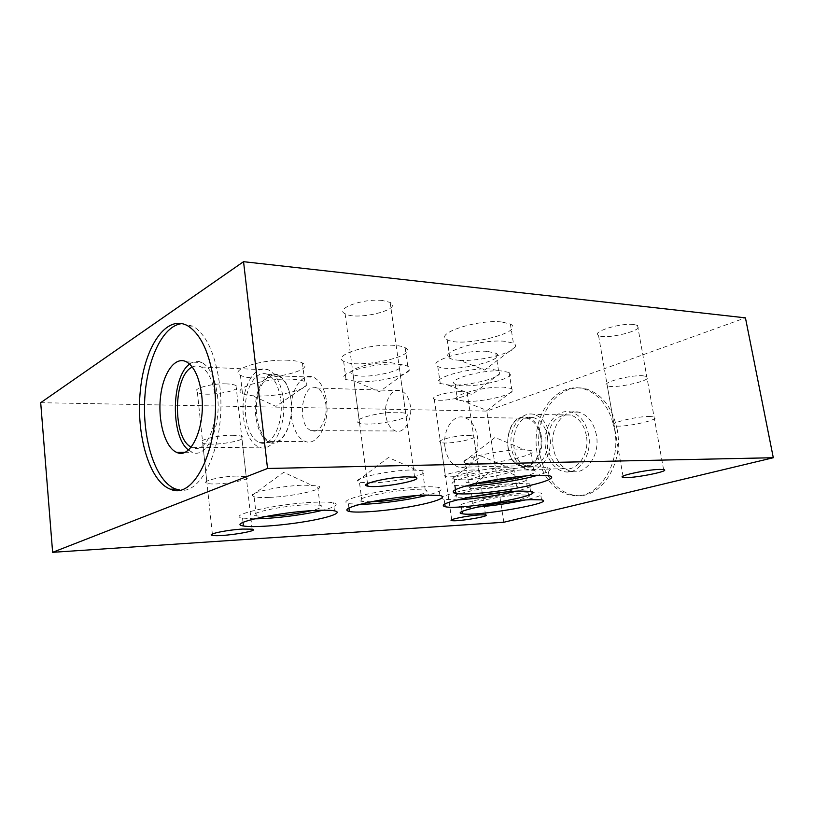 <?xml version="1.0" encoding="UTF-8"?>
<svg xmlns="http://www.w3.org/2000/svg" width="814" height="814" viewBox="0 0 814 814"><rect width="100%" height="100%" fill="white"/><g stroke="black" fill="none" stroke-linecap="round" stroke-linejoin="round"><path stroke-width="0.61" stroke-dasharray="4.07 3.05" d="M501.495 321.947C476.902 319.241 433.526 333.811 447.191 339.642C460.643 348.239 526.546 332.326 510.378 324.033L501.495 321.947M459.839 360.307C478.357 361.65 511.731 353.785 515.099 347.069C516.025 345.512 515.466 344.2 513.42 343.142L504.548 341.259C479.934 338.95 436.335 353.011 449.969 358.363C452.035 359.381 455.24 360.022 459.595 360.297L459.839 360.307M40.7 402.686L486.772 411.101L745.441 317.847M501.17 370.909C481.227 369.525 445.421 380.077 455.148 384.167C464.621 390.354 520.858 378.327 509.116 372.446L501.17 370.909M487.128 351.363C465.048 349.491 426.404 361.538 437.749 366.371C448.972 373.606 509.462 360.103 495.797 353.184L487.128 351.363M394.118 345.36C369.373 343.294 331.013 355.718 343.63 361.243C356.878 369.627 420.94 355.789 405.158 347.7C402.899 346.489 399.226 345.706 394.118 345.36M288.807 360.287C263.329 358.598 228.205 369.698 240.405 375.162C254.039 383.72 318.508 371.235 302.421 362.983C299.735 361.528 295.197 360.633 288.807 360.287M461.782 391.656C449.684 391.046 428.764 396.927 434.269 399.298C439.753 402.91 474.063 395.96 467.124 392.582L461.782 391.656M633.526 324.46C619.932 322.812 590.679 332.163 598.534 335.47C605.728 340.181 646.519 329.823 637.535 325.427L633.526 324.46M382.214 300.468C363.105 298.219 334.208 308.832 345.105 313.756C356.674 320.97 403.764 309.34 390.171 302.432L382.214 300.468M226.475 383.882C210.846 383.14 190.425 389.234 197.375 392.429C205.423 397.527 245.665 390.435 235.999 385.582C234.198 384.615 231.023 384.045 226.475 383.882M466.137 401.394C481.857 402.024 510.449 395.635 512.678 390.862L511.66 388.532L503.713 387.159C483.76 386.05 447.802 396.265 457.509 400L466.137 401.394M449.735 385.164C466.768 386.05 497.11 379.131 499.816 373.585L498.514 370.604L489.865 368.966C467.765 367.419 428.937 379.07 440.252 383.496L449.735 385.164M358.068 381.705C376.607 382.631 406.247 375.997 409.411 370.055C410.317 368.589 409.778 367.348 407.783 366.3C405.535 365.181 401.862 364.479 396.744 364.204C371.978 362.495 333.425 374.501 346.031 379.558L358.068 381.705M257.183 395.991C276.027 396.662 303.144 390.893 306.359 385.398C307.346 383.933 306.797 382.661 304.721 381.573C302.045 380.24 297.497 379.436 291.107 379.171C265.588 377.818 230.301 388.553 242.48 393.559C244.617 394.617 247.934 395.35 252.452 395.736L257.183 395.991M473.504 469.983C461.365 470.156 440.028 475.111 445.441 476.434C450.793 478.591 485.632 472.283 478.825 470.36L473.504 469.983M650.101 416.493C636.517 416.025 606.491 423.748 614.214 425.6C621.184 428.439 662.85 419.505 654.08 416.961L650.101 416.493M397.7 412.24C378.459 411.63 348.718 420.217 359.534 423.026C370.909 427.37 419.078 417.236 405.667 413.197L397.7 412.24M236.691 476.068C220.93 476.322 200.081 481.41 206.98 483.221C214.927 486.263 255.81 479.558 246.235 476.76L236.691 476.068M182.092 323.606L193.122 326.241C206.817 334.981 215.69 354.802 219.77 385.714C226.455 439.479 203.337 495.258 179.731 489.997M189.631 364.092C193.681 361.009 197.812 360.49 202.025 362.556C210.053 367.277 215.211 378.368 217.501 395.818C221.479 427.319 206.42 459.32 192.226 452.258L188.4 449.949M192.318 367.073C195.299 365.567 198.29 365.547 201.282 367.022C208.547 371.265 213.207 381.257 215.262 396.988C218.824 425.305 205.291 454.12 192.48 447.7L191.178 447.079M283.231 398.657C286.996 425.753 272.761 453.347 259.228 447.212C248.219 443.315 240.975 421.164 243.478 400.437C245.787 379.629 257.468 364.743 268.488 369.912C276.149 374.013 281.064 383.587 283.231 398.657M280.749 399.847C284.055 423.707 271.51 448.056 259.544 442.582C249.888 439.112 243.508 419.617 245.716 401.353C247.761 383.028 258.028 369.973 267.704 374.46C274.491 378.062 278.836 386.518 280.749 399.847M291.066 400.091C294.393 423.789 281.766 447.965 269.709 442.541C259.981 439.092 253.551 419.719 255.779 401.577C257.835 383.363 268.182 370.401 277.92 374.867C284.758 378.449 289.143 386.853 291.066 400.091M291.036 400.346C294.261 423.361 281.99 446.855 270.268 441.564C260.816 438.217 254.579 419.403 256.736 401.78C258.74 384.096 268.793 371.52 278.256 375.844C284.9 379.314 289.163 387.484 291.036 400.346M326.546 401.18C329.853 423.656 317.318 446.591 305.311 441.432C295.635 438.166 289.235 419.77 291.453 402.554C293.498 385.266 303.795 372.995 313.471 377.238C320.278 380.637 324.633 388.624 326.546 401.18M325.803 404.009C328.001 418.915 319.607 434.208 311.518 430.677C296.113 426.149 301.75 380.921 316.961 388.024C321.581 390.272 324.521 395.594 325.803 404.009M385.826 415.608C383.567 401.617 392.389 386.955 401.149 390.74C405.962 392.877 409.045 397.904 410.378 405.84C412.688 419.892 403.937 434.3 395.462 430.972C390.384 428.927 387.169 423.799 385.826 415.608M503.815 522.262L486.772 411.101M617.205 429.578C612.535 407.753 602.228 394.2 586.273 388.929C563.929 382.661 541.859 404.843 539.01 433.76C535.765 462.596 552.116 492.155 574.521 495.258C599.786 500.325 624.196 464.713 617.205 429.578M614.641 429.568C609.971 407.692 599.664 394.118 583.719 388.827C561.385 382.549 539.316 404.782 536.477 433.75C533.231 462.647 549.572 492.267 571.967 495.38C597.222 500.468 621.631 464.784 614.641 429.568M596.408 435.052C593.782 422.608 587.891 414.967 578.703 412.149C566.615 409.076 554.548 421.164 552.93 437.199C551.119 453.184 560.052 469.475 572.181 471.469C586.518 474.715 600.254 454.69 596.408 435.052M588.664 435.042C586.049 422.517 580.148 414.835 570.98 411.996C558.903 408.913 546.855 421.072 545.238 437.199C543.426 453.286 552.35 469.678 564.458 471.693C578.785 474.959 592.511 454.812 588.664 435.042M586.375 435.734C584.025 424.45 578.713 417.541 570.441 415.008C558.068 413.95 550.386 421.499 547.374 437.657C545.746 452.096 553.744 466.798 564.58 468.64C577.482 471.621 589.835 453.5 586.375 435.734M549.816 435.734C547.476 424.104 542.195 416.992 533.984 414.387C523.239 411.589 512.525 422.812 511.08 437.708C509.452 452.564 517.389 467.694 528.154 469.607C540.964 472.69 553.245 454.029 549.816 435.734M547.466 436.467C545.4 426.18 540.73 419.902 533.445 417.613C510.938 411.101 505.596 463.085 528.306 466.33C539.641 469.098 550.488 452.615 547.466 436.467M541.412 436.467C539.356 426.139 534.686 419.821 527.411 417.521C504.934 410.989 499.603 463.207 522.273 466.473C533.597 469.251 544.434 452.696 541.412 436.467M540.618 436.63C538.624 426.577 534.086 420.441 527.004 418.213C505.189 411.874 500.01 462.596 522.018 465.781C533.028 468.488 543.549 452.401 540.618 436.63M445.044 447.568C447.008 458.526 451.699 465.079 459.106 467.246C469.912 470.116 480.28 453.225 477.401 436.66C475.427 426.109 470.97 419.668 464.011 417.338C452.737 413.817 442.226 431.033 445.044 447.568M465.598 486.05L454.578 485.388C447.975 483.455 454.344 480.077 473.677 475.264C492.348 470.889 519.322 467.216 535.429 466.849L547.72 467.48C553.296 469.027 549.999 471.611 537.83 475.234M476.678 483.313L468.457 482.855C455.036 480.86 500.152 470.258 524.877 469.882L533.709 470.309C537.688 471.418 535.225 473.27 526.332 475.875M475.407 464.011L465.567 463.359L463.593 461.965C462.057 458.068 501.312 449.674 521.693 449.725L530.535 450.386C543.203 453.276 499.389 463.838 475.407 464.011M477.767 506.99C469.78 507.58 464.326 507.58 461.396 507C447.629 505.087 500.702 493.65 529.395 492.643L540.445 492.958C544.658 494.312 539.509 496.672 525.01 500.01M491.402 504.354C482.315 505.321 476.251 505.535 473.188 504.985C463.675 503.612 500.651 495.665 520.675 494.932L528.571 495.146C531.725 496.428 525.915 498.524 511.131 501.434M479.354 488.96L470.746 488.593L469.566 487.759C468.315 485.063 501.007 478.469 518.03 478.093L525.936 478.49C534.92 480.453 498.941 488.4 479.354 488.96M455.606 492.429C471.723 488.186 500.875 483.913 517.338 483.394L529.385 483.842C534.218 485.276 530.016 487.698 516.788 491.107M457.763 499.796L444.139 499.409C439.428 498.219 442.694 496.052 453.917 492.877M469.302 497.293L456.868 497.191C445.736 495.543 485.765 486.609 507.967 485.978L516.575 486.284C520.197 487.423 516.32 489.346 504.955 492.043M463.715 479.904L454.263 479.415L452.747 478.347C451.394 475.162 486.518 467.918 505.128 467.674L513.746 468.192C524.257 470.533 485.358 479.466 463.715 479.904M359.91 504.354L348.372 503.663C342.063 501.882 347.609 498.87 365.028 494.647C381.919 490.791 406.929 487.464 423.331 486.874C430.545 486.619 435.683 486.813 438.746 487.464C444.322 489.021 440.862 491.514 428.368 494.943M371.062 501.831L361.945 501.363C349.501 499.46 389.285 490.343 414.234 489.611L425.254 490.018C429.293 491.147 426.536 492.979 416.972 495.512M371.499 482.946L359.452 482.295L357.509 480.942C356.227 477.411 390.964 470.258 411.497 469.973L422.517 470.645C434.33 473.321 395.746 482.417 371.499 482.946M254.344 518.844L242.531 518.08C225.102 515.425 277.33 503.591 314.306 502.238C323.392 501.862 329.772 502.055 333.455 502.818C339.235 504.415 335.704 506.878 322.863 510.205M265.761 516.422L256.288 515.903C244.21 514 280.565 505.799 306.329 504.822L319.983 505.209C324.186 506.389 321.306 508.211 311.355 510.683M268.864 497.415C261.935 497.69 257.021 497.466 254.121 496.744L252.096 495.35C251.078 491.992 282.885 485.653 303.937 485.144L317.582 485.856C329.1 488.471 293.905 496.642 268.864 497.415M468.325 435.368L473.656 435.989C480.514 438.563 445.919 445.156 440.506 442.348C435.042 440.557 456.206 435.195 468.325 435.368M642.765 375.773L646.754 376.455C655.626 379.833 614.346 389.397 607.275 385.724C599.501 383.221 629.181 374.776 642.765 375.773M390.832 362.688L398.799 364.092C412.291 369.424 364.601 380.23 353.134 374.593C342.287 370.838 371.652 361.345 390.832 362.688M232.173 435.276C236.742 435.297 239.916 435.673 241.707 436.416C251.323 440.13 210.724 447.008 202.727 443.05C195.808 440.628 216.473 435.093 232.173 435.276M447.191 339.642L449.969 358.363M510.378 324.033L513.42 343.142M515.099 347.069L484.595 370.024L459.595 360.297M455.148 384.167L457.509 400M509.116 372.446L511.66 388.532M512.678 390.862L487.016 410.459L463.42 401.261M437.749 366.371L440.252 383.496M495.797 353.184L498.514 370.604M499.816 373.585L471.988 394.597L447.731 385.053M343.63 361.243L346.031 379.558M405.158 347.7L407.783 366.3M409.411 370.055L379.487 391.707L355.514 381.562M240.405 375.162L242.48 393.559M302.421 362.983L304.721 381.573M306.359 385.398L275.956 406.369L252.452 395.736M434.269 399.298L445.441 476.434M467.124 392.582L478.825 470.36M598.534 335.47L614.214 425.6M637.535 325.427L654.08 416.961M345.105 313.756L359.534 423.026M390.171 302.432L405.667 413.197M197.375 392.429L206.98 483.221M235.999 385.582L246.235 476.76M187.841 325.885L193.122 326.241M184.625 452.34L192.226 452.258M186.457 361.833L202.025 362.556M192.48 447.7L259.228 447.212M201.282 367.022L268.488 369.912M259.544 442.582L269.709 442.541M267.704 374.46L277.92 374.867M270.268 441.564L305.311 441.432M278.256 375.844L313.471 377.238M311.518 430.677L395.462 430.972M316.961 388.024L401.149 390.74M586.273 388.929L583.719 388.827M574.521 495.258L571.967 495.38M578.703 412.149L570.98 411.996M572.181 471.469L564.458 471.693M570.441 415.008L533.984 414.387M564.58 468.64L528.154 469.607M533.445 417.613L527.411 417.521M528.306 466.33L522.273 466.473M527.004 418.213L464.011 417.338M522.018 465.781L459.106 467.246M549.063 475.752L547.72 467.48M455.219 489.774L454.578 485.388M533.709 470.309L530.535 450.386M468.457 482.855L465.567 463.359M463.593 461.965L494.983 437.474L524.572 449.745M541.554 499.857L540.445 492.958M462.067 511.589L461.396 507M528.571 495.146L525.936 478.49M473.188 504.985L470.746 488.593M469.566 487.759L495.787 467.216L522.344 478.083M530.575 491.351L529.385 483.842M444.79 503.947L444.139 499.409M516.575 486.284L513.746 468.192M456.868 497.191L454.263 479.415M452.747 478.347L481.278 456.105L509.157 467.684M439.906 495.502L438.746 487.464M348.931 508.007L348.372 503.663M425.254 490.018L422.517 470.645M361.945 501.363L359.452 482.295M357.509 480.942L388.441 457.529L416.687 469.983M334.473 510.846L333.455 502.818M243.01 522.395L242.531 518.08M319.983 505.209L317.582 485.856M256.288 515.903L254.121 496.744M252.096 495.35L283.73 472.303L311.477 485.134M485.531 514.896L473.656 435.989M451.719 519.77L440.506 442.348M663.593 469.576L646.754 376.455M623.005 476.17L607.275 385.724M414.611 477.187L398.799 364.092M367.531 483.638L353.134 374.593M252.126 529.151L241.707 436.416M212.352 533.984L202.727 443.05"/><path stroke-width="1.22" d="M243.549 261.681L40.7 402.686L52.625 552.319L267.531 468.477L243.549 261.681L745.441 317.847L773.3 457.722L503.815 522.262L52.625 552.319M214.357 385.541C221.54 443.284 194.892 501.037 170.482 489.214C149.308 481.532 135.816 434.401 140.334 390.608C144.465 346.652 166.453 313.665 187.841 325.885C201.465 334.646 210.307 354.528 214.357 385.541M179.731 489.997L175.682 489.041C156.359 482.061 143.03 442.44 144.607 402.035C145.981 361.62 162.22 325.346 182.092 323.606M201.73 395.421C205.647 427.238 190.791 459.554 176.801 452.421C165.334 447.873 157.835 421.947 160.429 397.68C162.82 373.341 174.949 355.759 186.457 361.833C194.383 366.605 199.471 377.798 201.73 395.421M188.4 449.949C170.411 436.742 171.245 376.729 189.631 364.092M191.178 447.079C172.283 438.298 173.158 375.234 192.318 367.073M267.531 468.477L773.3 457.722M536.772 475.264L549.063 475.752C558.221 477.553 542.582 483.353 517.918 487.932C493.386 492.541 464.54 495.146 455.748 493.416C449.165 491.636 455.555 488.4 474.938 483.699C493.65 479.426 520.665 475.742 536.772 475.264M530.504 499.654L541.554 499.857C557.478 502.706 475.315 516.941 462.393 513.756C448.636 512.057 501.8 500.834 530.504 499.654M518.538 491.025L530.575 491.351C549.145 494.739 460.551 510.459 445.197 506.725C439.845 505.26 445.879 502.523 463.288 498.524C480.057 494.871 503.968 491.636 518.538 491.025M424.491 495.065L439.906 495.502C448.829 497.242 433.923 502.574 410.032 506.725C386.274 510.917 358.038 513.217 349.379 511.518C343.081 509.89 348.657 507 366.107 502.869C383.028 499.104 408.079 495.757 424.491 495.065M315.323 510.449C324.41 510.022 330.789 510.144 334.473 510.846C343.579 512.617 328.876 517.735 304.894 521.662C281.034 525.62 252.33 527.716 243.406 525.976C225.987 523.616 278.317 512.026 315.323 510.449M480.219 514.855L485.531 514.896C492.256 515.984 457.102 521.916 451.841 520.604C446.469 519.892 468.06 515.476 480.219 514.855M659.635 469.403L663.593 469.576C672.232 471.021 630.046 479.131 623.219 477.391C615.588 476.394 646.062 469.637 659.635 469.403M406.654 476.841L414.611 477.187C427.92 479.527 379.131 488.766 367.867 486.141C357.102 484.574 387.332 477.208 406.654 476.841M242.562 529.069L252.126 529.151C261.64 530.738 220.38 537.22 212.505 535.388C205.627 534.391 226.73 529.904 242.562 529.069M537.83 475.234C519.505 480.626 484.503 485.856 465.598 486.05M526.332 475.875C513.603 479.548 489.835 483.099 476.678 483.313M525.01 500.01C509.371 503.367 493.63 505.698 477.767 506.99M511.131 501.434L491.402 504.354M516.788 491.107C500.681 495.177 474.247 499.063 457.763 499.796M453.917 492.877L455.606 492.429M504.955 492.043L469.302 497.293M428.368 494.943C410.734 499.715 378.235 504.192 359.91 504.354M416.972 495.512C401.882 499.074 386.579 501.18 371.062 501.831M322.863 510.205C305.199 514.723 272.863 518.813 254.344 518.844M311.355 510.683C296.398 513.99 281.196 515.903 265.761 516.422M170.482 489.214L175.682 489.041M176.801 452.421L184.625 452.34M455.748 493.416L455.219 489.774M462.393 513.756L462.067 511.589M445.197 506.725L444.79 503.947M349.379 511.518L348.931 508.007M243.406 525.976L243.01 522.395M451.841 520.604L451.719 519.77M623.219 477.391L623.005 476.17M367.867 486.141L367.531 483.638M212.505 535.388L212.352 533.984"/></g></svg>
